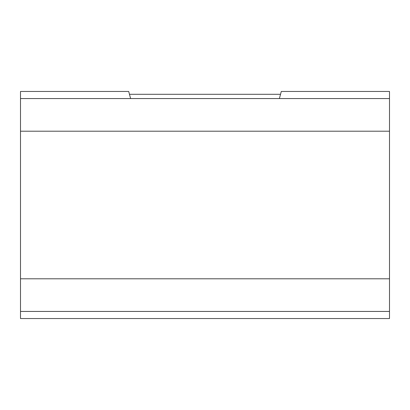 <?xml version="1.0" encoding="UTF-8"?>
<svg xmlns="http://www.w3.org/2000/svg" width="410" height="410" viewBox="0 0 410 410"><rect width="100%" height="100%" fill="white"/><g stroke="black" fill="none" stroke-linecap="round" stroke-linejoin="round"><path stroke-width="0.61" d="M279.389 98.559L281.291 91.461L389.5 91.461L389.5 318.539L20.5 318.539L20.5 311.441L389.5 311.441M389.5 98.559L20.5 98.559L20.5 91.461L128.709 91.461L130.611 98.559M20.5 98.559L20.5 278.8L389.5 278.8M20.5 278.8L20.5 311.441M20.5 131.2L389.5 131.2M129.468 94.3L280.532 94.3"/></g></svg>
